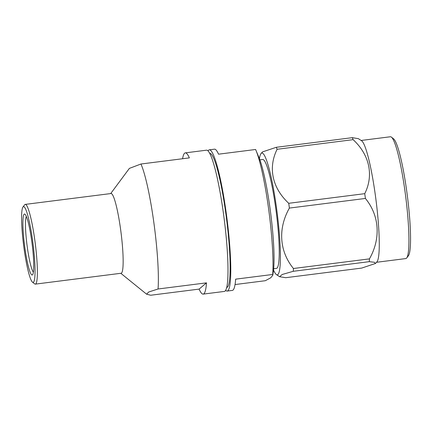 <?xml version="1.0" encoding="UTF-8"?>
<svg xmlns="http://www.w3.org/2000/svg" width="432" height="432" viewBox="0 0 432 432"><rect width="100%" height="100%" fill="white"/><g stroke="black" fill="none" stroke-linecap="round" stroke-linejoin="round"><path stroke-width="0.65" d="M23.155 206.815A38.173 4.768 -97.2 0 0 22.966 207.02A38.173 4.768 -97.2 0 0 23.593 245.106A38.173 4.768 -97.2 0 0 32.486 282.15A38.173 4.768 -97.2 0 0 33.485 282.204A38.173 4.768 -97.2 0 0 32.648 240.851A38.173 4.768 -97.2 0 0 23.155 206.815M22.966 207.02L24.662 204.795A40.181 5.022 82.8 0 1 24.862 204.579A40.181 5.022 82.8 0 1 25.25 204.395A40.181 5.022 82.8 0 1 35.068 242.017A40.181 5.022 82.8 0 1 35.732 283.937A40.181 5.022 82.8 0 1 35.348 284.121A40.181 5.022 82.8 0 1 34.679 283.883L32.486 282.15M26.341 216.459A28.528 3.564 -97.2 0 0 28.982 257.515A28.528 3.564 -97.2 0 0 33.399 272.165M29.954 230.197A30.737 3.839 -97.2 0 0 24.97 214.196A30.737 3.839 -97.2 0 0 22.982 227.383A30.737 3.839 -97.2 0 0 26.687 258.822A30.737 3.839 -97.2 0 0 32.632 274.698A30.737 3.839 -97.2 0 0 29.954 230.197M25.25 204.395L111.019 193.531A40.181 5.022 82.8 0 1 120.625 229.543A40.181 5.022 82.8 0 1 121.505 273.073A40.181 5.022 82.8 0 1 121.117 273.256L35.348 284.121M226.703 287.518L226.73 287.512A67.597 8.446 -97.2 0 0 225.898 213.975A67.597 8.446 -97.2 0 0 209.741 153.387L209.714 153.392M273.656 268.753L276.464 268.396A54.88 6.858 -97.2 0 0 276.993 268.148A54.88 6.858 -97.2 0 0 276.086 210.886A54.88 6.858 -97.2 0 0 262.672 159.5L259.864 159.856M406.712 257.963L408.407 255.744A59.384 7.42 -97.2 0 0 410.4 245.36A59.384 7.42 -97.2 0 0 405.459 182.558A59.384 7.42 -97.2 0 0 393.601 138.856L391.403 137.122A61.393 7.668 82.8 0 1 403.666 182.304A61.393 7.668 82.8 0 1 408.769 247.228A61.393 7.668 82.8 0 1 406.712 257.963A61.393 7.668 82.8 0 1 405.815 258.574L376.558 262.278M379.112 250.987A61.393 7.668 82.8 0 1 376.915 261.884L375.457 263.482L361.708 268.078L285.698 277.706L279.65 276.712L282.177 274.498L293.285 271.296A71.134 8.888 82.8 0 0 293.366 269.93A71.134 8.888 82.8 0 0 293.431 268.504L369.441 258.876C380.97 238.615 379.507 215.579 365.396 198.45A71.134 8.888 -97.2 0 0 364.738 193.671C373.928 175.392 369.576 154.796 353.111 139.655A71.134 8.888 -97.2 0 0 352.307 137.668L358.36 138.661L361.568 140.756A61.393 7.668 82.8 0 1 373.907 185.463A61.393 7.668 82.8 0 1 379.112 250.987M375.457 263.482L374.36 262.278L369.29 261.662A71.134 8.888 -97.2 0 0 369.376 260.302A71.134 8.888 -97.2 0 0 369.441 258.876M259.427 158.684A61.393 7.668 82.8 0 1 261.09 153.484A61.393 7.668 82.8 0 1 274.018 191.862A61.393 7.668 82.8 0 1 280.238 263.515A61.393 7.668 82.8 0 1 276.437 274.617A61.393 7.668 82.8 0 1 273.526 269.995M225.671 290.358A71.183 8.894 -97.2 0 0 227.178 291.071L232.346 290.417A71.183 8.894 -97.2 0 0 235.656 279.158L272.711 274.466A71.183 8.894 -97.2 0 0 268.526 208.278A71.183 8.894 -97.2 0 0 255.928 150.266A71.183 8.894 -97.2 0 0 255.593 149.488L218.538 154.186A71.183 8.894 -97.2 0 0 214.45 149.175L209.288 149.834A71.183 8.894 -97.2 0 0 208.008 150.898M227.178 291.071A71.183 8.894 -97.2 0 0 226.303 213.629A71.183 8.894 -97.2 0 0 209.288 149.834M272.711 274.466L272.776 275.276L270.756 277.781L265.318 280.714L235.051 284.548M272.781 275.276L273.359 271.285A62.915 7.862 -97.2 0 0 270.081 208.759A62.915 7.862 -97.2 0 0 258.946 157.48L255.928 150.266M203.186 294.111A71.183 8.894 82.8 0 1 199.098 289.105L150.671 295.24L146.615 294.197L148.684 292.016L158.063 288.986L206.496 282.852A71.183 8.894 82.8 0 1 203.186 294.111L224.392 291.422A71.183 8.894 -97.2 0 0 223.517 213.98A71.183 8.894 -97.2 0 0 206.501 150.185L185.29 152.874A71.183 8.894 82.8 0 1 189.373 157.88L140.945 164.014L129.384 168.388L110.695 193.574M158.063 288.986A71.183 8.894 -97.2 0 0 153.878 222.804A71.183 8.894 -97.2 0 0 140.945 164.014M182.585 158.738A71.183 8.894 82.8 0 1 185.29 152.874M361.125 140.47L390.382 136.76A61.393 7.668 82.8 0 1 391.403 137.122M365.396 198.45L289.386 208.078C277.862 228.528 279.293 251.176 293.431 268.504M353.111 139.655L277.101 149.283C267.937 167.735 272.214 187.985 288.733 203.299L364.738 193.671M261.09 153.484L262.548 151.891L276.296 147.296L352.307 137.668M369.29 261.662L293.285 271.296M289.386 208.078A71.134 8.888 -97.2 0 0 288.733 203.299M277.101 149.283A71.134 8.888 -97.2 0 0 276.296 147.296M199.098 289.105L206.496 282.852M276.437 274.617L279.65 276.712M120.798 273.294L146.615 294.197"/></g></svg>
